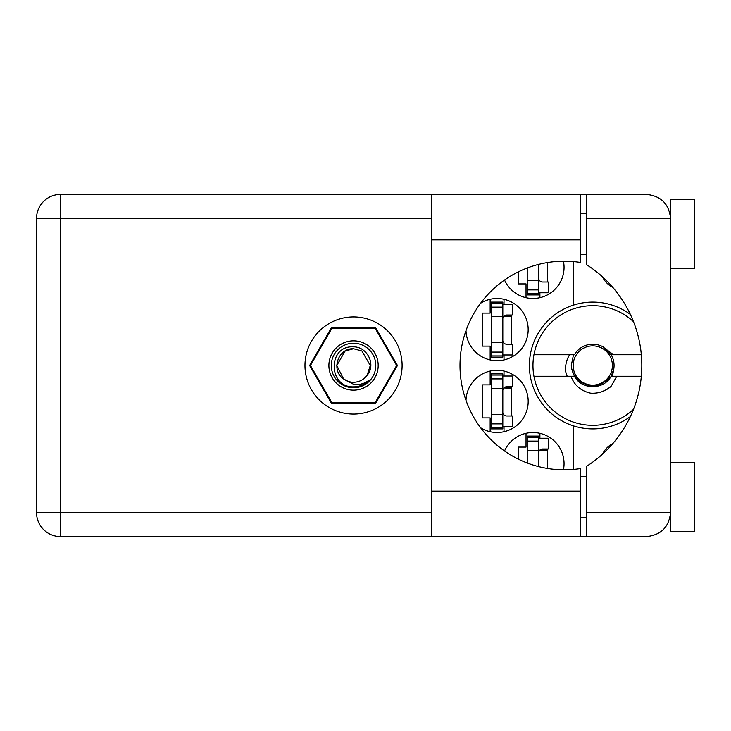 <?xml version="1.0" encoding="UTF-8"?>
<svg xmlns="http://www.w3.org/2000/svg" width="731" height="731" viewBox="0 0 731 731"><rect width="100%" height="100%" fill="white"/><g stroke="black" fill="none" stroke-linecap="round" stroke-linejoin="round"><path stroke-width="1.1" d="M612.724 287.31A22.25 22.25 0 0 1 602.545 276.885M465.994 330.64A31.104 31.104 0 0 0 497.592 360.712A31.104 31.104 0 0 0 512.175 302.424A31.104 31.104 0 0 0 480.632 303.219M563.437 469.805A31.104 31.104 0 0 0 504.536 450.981M480.632 427.781A31.104 31.104 0 0 0 528.184 401.383A31.104 31.104 0 0 0 497.592 370.288A31.104 31.104 0 0 0 465.994 400.36M504.536 280.019A31.104 31.104 0 0 0 563.437 261.195M490.145 299.299L490.145 313.106L482.487 313.106L482.487 346.119L490.145 346.119L490.145 359.935M526.028 433.273L526.028 447.08L518.37 447.08L518.37 459.15M490.145 371.065L490.145 384.881L482.487 384.881L482.487 417.894L490.145 417.894L490.145 431.701M518.37 271.85L518.37 283.92L526.028 283.92L526.028 297.727M397.463 365.5L375.496 327.461L331.572 327.461L309.615 365.5L331.572 403.539L375.496 403.539L397.463 365.5M573.634 261.607L573.634 305.065A63.396 63.396 0 0 0 573.634 425.935L573.634 469.393M630.387 314.458A63.396 63.396 0 0 0 573.634 305.065M602.545 454.115A22.25 22.25 0 0 1 612.724 443.69M573.634 425.935A63.396 63.396 0 0 0 630.387 416.542M539.907 297.727L539.907 292.775M547.556 282.011L547.556 262.548M504.015 431.701L504.015 426.749M504.015 376.026L504.015 371.065M511.673 415.976L511.673 386.79M539.907 438.225L539.907 433.273M547.556 468.452L547.556 448.989M504.015 359.935L504.015 354.974M504.015 304.251L504.015 299.299M511.673 344.21L511.673 315.024M538.71 264.384L538.71 293.725L527.225 293.725L527.225 294.922L538.71 294.922L538.71 293.725M527.225 268.003L527.225 293.725M538.71 292.775L548.277 292.775L548.277 282.011L542.539 282.011A3.829 3.829 0 0 1 538.71 278.182M670.528 268.606L694.45 268.606L694.45 199.234L670.528 199.234L670.528 218.368L586.792 218.368L586.792 194.446L580.569 194.446L580.569 262.466A104.305 104.305 0 0 0 460 365.5A104.305 104.305 0 0 0 580.569 468.534L580.569 491.095L431.29 491.095L431.29 536.554L580.569 536.554L580.569 491.095M670.528 462.394L694.45 462.394L694.45 531.766L670.528 531.766L670.528 218.368C669.002 203.94 661.034 195.972 646.606 194.446L586.792 194.446M669.614 211.826L670.217 214.558M669.605 519.193L670.528 517.411M353.539 316.934A48.566 48.566 0 0 0 304.973 365.5A48.566 48.566 0 0 0 353.539 414.066A48.566 48.566 0 0 0 402.105 365.5A48.566 48.566 0 0 0 353.539 316.934M580.569 517.411L586.792 517.411M580.569 476.749L586.792 476.749M580.569 254.251L586.792 254.251M580.569 213.589L586.792 213.589M670.044 213.589L670.528 213.589M586.792 218.368L586.792 264.823A119.619 119.619 0 0 1 586.792 466.177L586.792 512.632L670.528 512.632C669.002 527.06 661.034 535.028 646.606 536.554L60.472 536.554A23.922 23.922 0 0 1 36.55 512.632L36.55 218.368A23.922 23.922 0 0 1 60.472 194.446L431.29 194.446L431.29 491.095M586.792 536.554L586.792 512.632M502.818 427.699L502.818 373.87L491.342 373.87L491.342 428.896L502.818 428.896L502.818 427.699L491.342 427.699M502.818 375.067L491.342 375.067M502.818 376.026L512.394 376.026L512.394 386.79L506.647 386.79A3.829 3.829 0 0 0 502.818 390.619M502.818 426.749L512.394 426.749L512.394 415.976L506.647 415.976A3.829 3.829 0 0 1 502.818 412.147M503.878 387.978L511.673 388.216M504.71 387.32L511.673 387.732M538.71 466.616L538.71 436.078L527.225 436.078L527.225 462.997M538.71 437.275L527.225 437.275M538.71 438.225L548.277 438.225L548.277 448.989L542.539 448.989A3.829 3.829 0 0 0 538.71 452.818M539.761 450.177L547.556 450.415M540.593 449.519L547.556 449.93M502.818 355.933L502.818 302.104L491.342 302.104L491.342 357.13L502.818 357.13L502.818 355.933L491.342 355.933M502.818 303.301L491.342 303.301M502.818 304.251L512.394 304.251L512.394 315.024L506.647 315.024A3.829 3.829 0 0 0 502.818 318.853M502.818 354.974L512.394 354.974L512.394 344.21L506.647 344.21A3.829 3.829 0 0 1 502.818 340.381M503.878 316.212L511.673 316.441M504.71 315.545L511.673 315.956M353.539 390.144A24.644 24.644 0 0 1 328.895 365.5A24.644 24.644 0 0 1 353.539 340.856A24.644 24.644 0 0 1 378.183 365.5A24.644 24.644 0 0 1 353.539 390.144M353.539 387.75A22.25 22.25 0 0 1 331.289 365.5A22.25 22.25 0 0 1 353.539 343.25A22.25 22.25 0 0 1 375.789 365.5A22.25 22.25 0 0 1 353.539 387.75M345.169 350.999L353.539 348.751L345.169 350.999L336.79 365.5L343.597 378.978L336.79 365.5L345.169 350.999L353.539 348.751L345.169 350.999L336.79 365.5L343.597 378.978L353.539 384.268C359.296 385.136 364.495 383.757 369.128 380.111C364.988 384.369 359.954 386.626 354.023 386.863L353.539 386.854C327.963 387.64 327.47 345.105 353.539 346.86C367.282 346.686 376.337 364.687 367.136 375.277A16.749 16.749 0 0 1 343.597 378.978C330.513 370.334 338.042 347.901 353.539 348.751L361.909 350.999L370.288 365.5L367.136 375.277L370.288 365.5L361.909 350.999L353.539 348.751L361.909 350.999M343.597 378.978L336.79 365.5L345.169 350.999L353.539 348.751L361.909 350.999L370.288 365.5L367.136 375.277L370.288 365.5L361.909 350.999L353.539 348.751L361.909 350.999L370.288 365.5L367.136 375.277L370.288 365.5L361.909 350.999L353.539 348.751L345.169 350.999L336.79 365.5L343.597 378.978L336.79 365.5L345.169 350.999L352.333 348.797M375.021 328.182A43.065 43.065 0 0 1 375.122 328.237L396.604 365.445A43.065 43.065 0 0 1 396.604 365.555L375.122 402.763A43.065 43.065 0 0 1 375.021 402.818L332.057 402.818A43.065 43.065 0 0 1 331.956 402.763L310.474 365.555A43.065 43.065 0 0 1 310.474 365.445L331.956 328.237A43.065 43.065 0 0 1 332.057 328.182L375.021 328.182M633.512 409.287A59.805 59.805 0 0 1 533.941 354.736A59.805 59.805 0 0 1 633.512 321.713M612.45 376.264L613.775 368.991A21.29 21.29 0 0 0 611.143 354.736L602.481 346.549M613.775 368.991L611.143 376.264C603.861 390.116 581.684 390.116 574.402 376.264L571.779 369.054M533.941 376.264L574.402 376.264M611.143 376.264L641.334 376.264M616.763 376.264L611.034 386.425C605.195 391.377 598.424 393.634 590.721 393.187C581.054 391.094 574.456 385.447 570.938 376.264M533.941 354.736L574.402 354.736A21.29 21.29 0 0 1 602.335 346.476L613.492 354.736L611.143 354.736M611.034 386.425L606.657 389.55L601.768 391.77M569.586 354.736C566.269 360.127 565.026 365.966 565.849 372.271L567.183 376.264M602.627 346.622L603.422 347.061M641.334 354.736L613.492 354.736M612.395 365.5A19.618 19.618 0 0 1 592.777 385.118A19.618 19.618 0 0 1 573.159 365.5A19.618 19.618 0 0 1 592.777 345.882A19.618 19.618 0 0 1 612.395 365.5M607.443 380.933L609.535 376.995C601.476 386.553 592.009 388.271 581.118 382.149C575.123 378.21 571.843 372.655 571.286 365.5L573.479 354.736M538.71 280.329L527.225 280.329M538.71 289.896L527.225 289.896M431.29 218.368L60.472 218.368L60.472 512.632L431.29 512.632M60.472 194.446A23.922 23.922 0 0 0 36.55 218.368L60.472 218.368L60.472 194.446M36.55 512.632A23.922 23.922 0 0 0 60.472 536.554L60.472 512.632L36.55 512.632M580.569 239.905L431.29 239.905M502.818 388.463L491.342 388.463M502.818 378.905L491.342 378.905M502.818 414.303L491.342 414.303M502.818 423.87L491.342 423.87M538.71 450.671L527.225 450.671M538.71 441.104L527.225 441.104M502.818 316.697L491.342 316.697M502.818 307.13L491.342 307.13M502.818 342.537L491.342 342.537M502.818 352.095L491.342 352.095M580.569 194.446L431.29 194.446"/></g></svg>
